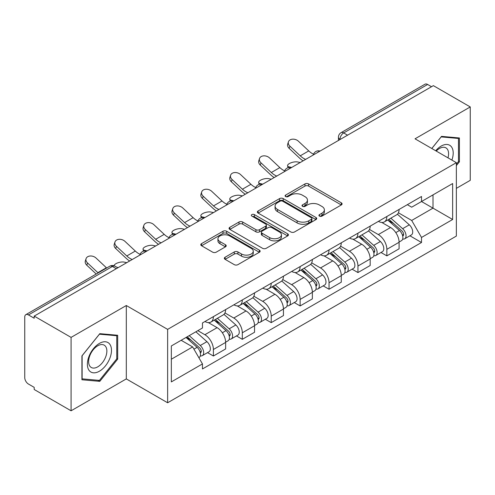 <?xml version="1.0" encoding="UTF-8"?>
<svg xmlns="http://www.w3.org/2000/svg" width="495" height="495" viewBox="0 0 495 495"><rect width="100%" height="100%" fill="white"/><g stroke="black" fill="none" stroke-linecap="round" stroke-linejoin="round"><path stroke-width="0.74" d="M319.454 216.098A1.801 1.04 0 0 0 322.004 216.098L341.327 204.942A2.574 1.485 0 0 0 342.082 203.891A2.574 1.485 0 0 0 341.327 202.839L308.589 183.936A2.574 1.485 0 0 0 304.951 183.936L285.621 195.092A1.801 1.04 0 0 0 285.095 195.828A1.801 1.04 0 0 0 285.621 196.565A1.801 1.04 0 0 0 288.17 196.565L290.67 195.123A8.229 4.752 0 0 1 302.309 195.123L305.038 196.694A8.229 4.752 0 0 1 307.451 200.054A8.229 4.752 0 0 1 305.038 203.414L302.538 204.862A1.801 1.04 0 0 0 302.012 205.598A1.801 1.04 0 0 0 302.538 206.328A1.801 1.04 0 0 0 305.087 206.328L307.587 204.887A8.229 4.752 0 0 1 319.226 204.887L321.954 206.465A8.229 4.752 0 0 1 324.367 209.824A8.229 4.752 0 0 1 321.954 213.184L319.454 214.626A1.801 1.04 0 0 0 318.929 215.362A1.801 1.04 0 0 0 319.454 216.098L319.454 214.626M225.095 257.239A2.574 1.485 0 0 0 224.34 258.291A2.574 1.485 0 0 0 225.095 259.337L234.277 264.646A2.574 1.485 0 0 0 237.916 264.646L259.38 252.252A2.574 1.485 0 0 0 260.135 251.2A2.574 1.485 0 0 0 259.38 250.148L226.642 231.245A2.574 1.485 0 0 0 223.004 231.245L201.539 243.639A2.574 1.485 0 0 0 200.784 244.691A2.574 1.485 0 0 0 201.539 245.737L212.633 252.147A2.574 1.485 0 0 0 216.272 252.147L225.46 246.844A2.574 1.485 0 0 0 226.209 245.792A2.574 1.485 0 0 0 225.46 244.74L219.953 241.566A6.88 3.972 0 0 1 217.942 238.757A6.88 3.972 0 0 1 222.187 235.088A6.88 3.972 0 0 1 229.686 235.948L251.243 248.391A6.88 3.972 0 0 1 253.261 251.2A6.88 3.972 0 0 1 249.01 254.869A6.88 3.972 0 0 1 241.511 254.009L237.916 251.936A2.574 1.485 0 0 0 234.277 251.936L225.095 257.239L225.095 259.337M167.632 329.373L126.305 305.514L71.082 337.392L34.198 316.101L433.373 85.647L470.25 106.939L415.027 138.817L456.353 162.676L167.632 329.373L167.632 402.769L456.353 236.078L456.353 162.676M290.85 231.982A2.574 1.485 0 0 0 294.488 231.982L315.952 219.588A2.574 1.485 0 0 0 316.707 218.542A2.574 1.485 0 0 0 315.952 217.491L283.208 198.588A2.574 1.485 0 0 0 279.576 198.588L258.112 210.975A2.574 1.485 0 0 0 257.357 212.027A2.574 1.485 0 0 0 258.112 213.079L290.85 231.982M252.555 216.488A1.801 1.04 0 0 1 254.381 216.742L254.381 214.601L287.669 233.819A2.574 1.485 0 0 1 288.424 234.871A2.574 1.485 0 0 1 287.669 235.923L266.205 248.311A2.574 1.485 0 0 1 262.567 248.311L229.822 229.408L229.822 227.31A2.574 1.485 0 0 0 229.067 228.356A2.574 1.485 0 0 0 229.822 229.408M229.822 227.31L239.011 222.008A2.574 1.485 0 0 1 242.649 222.008L255.927 229.674A2.574 1.485 0 0 0 259.566 229.674L265.66 226.153A2.574 1.485 0 0 0 266.409 225.101A2.574 1.485 0 0 0 265.66 224.056L251.831 216.074A1.801 1.04 0 0 1 251.305 215.337A1.801 1.04 0 0 1 252.419 214.378A1.801 1.04 0 0 1 254.381 214.601M71.082 337.392L71.082 410.794L34.198 389.503L34.198 387.362L28.456 384.046A5.241 3.026 -120 0 1 24.75 377.623L24.75 317.066A5.241 3.026 -120 0 1 25.833 314.665L109.785 266.199A5.241 3.026 60 0 1 112.402 266.459L28.456 314.925A5.241 3.026 -120 0 0 25.833 314.665M456.353 188.36L470.25 180.335L470.25 106.939M71.082 410.794L126.305 378.91L167.632 402.769M34.198 316.101L34.198 318.242L28.456 314.925M347.57 135.184L343.679 132.932A5.241 3.026 60 0 0 341.061 132.672L425.007 84.206A5.241 3.026 60 0 1 427.624 84.466L343.679 132.932A5.241 3.026 120 0 0 339.972 139.355L339.972 139.565M431.516 86.712L427.624 84.466M386.855 216.494A12.053 6.961 60 0 1 384.361 221.909L396.594 214.849A12.053 6.961 -120 0 0 399.088 209.435M369.499 229.476L378.335 234.574A12.053 6.961 60 0 1 386.855 249.344L399.088 242.278A12.053 6.961 -120 0 0 390.561 227.514L381.812 222.459M399.088 242.278L399.088 248.806L386.855 255.865L380.995 252.481M384.361 221.909A12.053 6.961 60 0 1 378.428 221.364M386.855 249.344L386.855 255.865M357.947 233.188A12.053 6.961 60 0 1 355.453 238.596L367.68 231.536A12.053 6.961 -120 0 0 370.18 226.122M352.081 269.175L357.947 272.559L370.18 265.499L370.18 258.972A12.053 6.961 -120 0 0 361.653 244.208L352.898 239.153M355.453 238.596A12.053 6.961 60 0 1 349.519 238.052M340.591 246.17L349.427 251.268A12.053 6.961 60 0 1 357.947 266.032L357.947 272.559M329.039 249.876A12.053 6.961 60 0 1 326.545 255.29L338.772 248.224A12.053 6.961 -120 0 0 341.272 242.816M323.173 285.863L329.039 289.247L341.272 282.187L341.272 275.659A12.053 6.961 -120 0 0 332.745 260.896L323.99 255.841M326.545 255.29A12.053 6.961 60 0 1 320.605 254.746M311.683 262.857L320.512 267.956A12.053 6.961 60 0 1 329.039 282.725L329.039 289.247M300.131 266.57A12.053 6.961 60 0 1 297.631 271.978L309.864 264.918A12.053 6.961 -120 0 0 312.357 259.504M294.265 302.556L300.131 305.941L312.364 298.881L312.364 292.353A12.053 6.961 -120 0 0 303.837 277.59L295.082 272.535M297.631 271.978A12.053 6.961 60 0 1 291.697 271.433M282.769 279.551L291.604 284.65A12.053 6.961 60 0 1 300.131 299.413L300.131 305.941M271.223 283.258A12.053 6.961 60 0 1 268.723 288.672L280.956 281.606A12.053 6.961 -120 0 0 283.449 276.198M265.357 319.244L271.223 322.629L283.449 315.569L283.449 309.041A12.053 6.961 -120 0 0 274.929 294.278L266.174 289.222M268.723 288.672A12.053 6.961 60 0 1 262.789 288.127M253.861 296.239L262.697 301.337A12.053 6.961 60 0 1 271.223 316.107L271.223 322.629M242.309 299.951A12.053 6.961 60 0 1 239.815 305.359L252.048 298.299A12.053 6.961 -120 0 0 254.541 292.885M236.449 335.938L242.309 339.322L254.541 332.263L254.541 325.735A12.053 6.961 -120 0 0 246.015 310.971L237.266 305.916M239.815 305.359A12.053 6.961 60 0 1 233.881 304.815M224.953 312.933L233.788 318.031A12.053 6.961 60 0 1 242.309 332.795L242.309 339.322M213.401 316.639A12.053 6.961 60 0 1 210.907 322.053L223.134 314.987A12.053 6.961 -120 0 0 225.633 309.579M207.535 352.626L213.401 356.01L225.633 348.95L225.633 342.422A12.053 6.961 -120 0 0 217.107 327.659L208.352 322.604M210.907 322.053A12.053 6.961 60 0 1 204.973 321.509M197.833 330.654L204.874 334.719A12.053 6.961 60 0 1 213.401 349.489L213.401 356.01M407.336 204.67L411.692 207.188L452.647 183.54L433.001 194.881L433.001 208.147L411.692 220.454L398.407 212.788M171.338 359.221L192.648 346.921L202.467 363.93L171.338 381.905L171.338 345.956L202.467 327.981L202.467 322.95L421.511 196.49L421.511 201.514L452.647 219.489L421.511 237.464L411.692 220.454M452.647 183.54L452.647 219.489M202.467 363.93L202.467 368.961L421.511 242.494L421.511 237.464M456.353 165.621L459.41 161.815L459.41 137.969L441.528 136.373L431.782 148.494M126.305 305.514L126.305 378.91M81.922 379.758L99.804 381.354L117.686 359.11L117.686 335.264L99.804 333.667L81.922 355.911L81.922 379.758M192.648 346.921L181.158 340.282M409.903 235.793L421.511 242.494M458.481 161.283L459.41 161.815M97.911 380.265L99.804 381.354M116.758 358.572L117.686 359.11M320.172 216.352L321.954 215.325A8.229 4.752 0 0 0 324.367 211.965L324.367 209.824M307.451 200.054L307.451 202.195A8.229 4.752 0 0 1 305.038 205.555L303.256 206.588M341.296 204.961L308.589 186.077A2.574 1.485 0 0 0 304.951 186.077L286.339 196.818M315.921 219.607L283.208 200.729A2.574 1.485 0 0 0 279.576 200.729L258.142 213.097M311.404 219.273A1.801 1.04 0 0 0 311.93 218.542A1.801 1.04 0 0 0 311.404 217.806L282.664 201.211A1.801 1.04 0 0 0 280.121 201.211L277.478 202.733A8.229 4.752 0 0 0 275.072 206.093A8.229 4.752 0 0 0 277.478 209.453L297.124 220.795A8.229 4.752 0 0 0 308.769 220.795L311.404 219.273L311.404 221.413A1.801 1.04 0 0 0 311.93 220.677L311.93 218.542M275.072 206.093L275.072 208.234A8.229 4.752 0 0 0 277.478 211.594L277.478 209.453M311.404 221.413L308.769 222.936A8.229 4.752 0 0 1 297.124 222.936L277.478 211.594M229.859 229.426L239.011 224.142L239.011 222.008M266.409 225.101L266.409 227.242A2.574 1.485 0 0 1 265.66 228.294L259.566 231.809A2.574 1.485 0 0 1 255.927 231.809L242.649 224.142A2.574 1.485 0 0 0 239.011 224.142M254.381 216.742L287.632 235.942M269.707 237.625A6.88 3.972 0 0 0 277.206 238.491A6.88 3.972 0 0 0 281.451 234.816A6.88 3.972 0 0 0 279.434 232.006L271.842 227.626A2.574 1.485 0 0 0 268.203 227.626L262.109 231.14A2.574 1.485 0 0 0 261.36 232.192A2.574 1.485 0 0 0 262.109 233.244L269.707 237.625L269.707 239.766A6.88 3.972 0 0 0 277.206 240.626A6.88 3.972 0 0 0 281.451 236.957L281.451 234.816M261.36 232.192L261.36 234.333A2.574 1.485 0 0 0 262.109 235.385L262.109 233.244M269.707 239.766L262.109 235.385M253.261 251.2L253.261 253.341A6.88 3.972 0 0 1 249.01 257.01A6.88 3.972 0 0 1 241.511 256.15L237.916 254.077A2.574 1.485 0 0 0 234.277 254.077L225.126 259.361M217.942 238.757L217.942 240.898A6.88 3.972 0 0 0 219.953 243.707L219.953 241.566M225.423 246.863L219.953 243.707M259.349 252.271L226.642 233.386A2.574 1.485 0 0 0 223.004 233.386L201.57 245.761M300.211 162.521L297.712 161.976A6.027 2.289 -13.1 0 0 291.017 162.787A6.027 2.289 -13.1 0 0 287.583 165.813A6.027 2.289 -13.1 0 0 289.191 166.902L291.691 167.446M387.696 219.984L399.471 230.497A6.553 3.781 60 0 1 401.532 240.626L399.088 242.036M388.006 220.263L393.55 223.462M388.884 219.297L401.989 230.992A3.143 1.813 60 0 1 402.979 235.855A3.143 1.813 60 0 1 402.689 235.973M390.846 218.165L402.627 228.678A6.553 3.781 60 0 1 404.681 238.807A6.553 3.781 60 0 1 402.701 239.017M397.411 214.217L409.297 224.823A6.553 3.781 60 0 1 411.351 234.958L404.681 238.807M313.576 154.186A16.248 9.38 60 0 1 308.756 150.907L298.429 141.23A6.027 4.356 17.7 0 0 292.607 139.163A6.027 4.356 17.7 0 0 288.424 141.855A6.027 4.356 17.7 0 0 289.903 146.149L289.191 148.389A6.027 4.356 -162.3 0 1 287.706 144.095L288.424 141.855M305.687 159.365A16.248 9.38 60 0 1 300.236 155.826L289.903 146.149M289.191 148.389L299.518 158.072A19.658 11.348 -120 0 0 303.107 160.856M271.303 179.215L268.804 178.67A6.027 2.289 -13.1 0 0 262.109 179.481A6.027 2.289 -13.1 0 0 258.675 182.5A6.027 2.289 -13.1 0 0 260.277 183.589L262.777 184.134M358.782 236.672L370.563 247.184A6.553 3.781 60 0 1 372.624 257.313L370.18 258.73M359.098 236.95L364.642 240.155M359.97 235.985L373.082 247.686A3.143 1.813 60 0 1 374.065 252.549A3.143 1.813 60 0 1 373.781 252.66M361.938 234.853L373.713 245.365A6.553 3.781 60 0 1 375.773 255.5A6.553 3.781 60 0 1 373.793 255.711M368.503 230.911L380.389 241.517A6.553 3.781 60 0 1 382.443 251.646L375.773 255.5M242.395 195.902L239.896 195.358A6.027 2.289 -13.1 0 0 233.201 196.169A6.027 2.289 -13.1 0 0 229.76 199.188A6.027 2.289 -13.1 0 0 231.369 200.283L233.869 200.828M329.874 253.366L341.655 263.878A6.553 3.781 60 0 1 343.709 274.007L341.265 275.418M330.19 253.644L335.734 256.843M331.062 252.679L344.173 264.373A3.143 1.813 60 0 1 345.157 269.237A3.143 1.813 60 0 1 344.873 269.354M333.024 251.547L344.805 262.059A6.553 3.781 60 0 1 346.865 272.188A6.553 3.781 60 0 1 344.885 272.399M339.595 247.599L351.475 258.204A6.553 3.781 60 0 1 353.535 268.339L346.865 272.188M451.892 160.108A17.034 9.838 120 0 0 451.589 147.027A17.034 9.838 120 0 0 435.699 150.752M447.987 157.849A12.895 7.444 120 0 0 447.362 149.205A12.895 7.444 120 0 0 445.915 147.857A12.895 7.444 120 0 0 436.225 151.055M431.819 148.512L441.156 136.898L458.481 138.452L458.481 161.549L456.353 164.204M457.337 137.783L458.481 138.452M109.865 344.316A17.034 9.838 120 0 0 93.413 348.728A17.034 9.838 120 0 0 89.001 370.272A17.034 9.838 120 0 0 105.454 365.867A17.034 9.838 120 0 0 109.865 344.316M105.639 346.494A12.895 7.444 120 0 0 104.191 345.151A12.895 7.444 120 0 0 92.194 351.172A12.895 7.444 120 0 0 89.843 366.145A12.895 7.444 120 0 0 91.297 367.488A12.895 7.444 120 0 0 103.294 361.468A12.895 7.444 120 0 0 105.639 346.494M99.433 380.401L82.108 378.848L82.108 355.75L99.433 334.193L116.758 335.74L116.758 358.844L99.433 380.401M115.613 335.078L116.758 335.74M284.668 170.88A16.248 9.38 60 0 1 279.848 167.595L269.521 157.917A6.027 4.356 17.7 0 0 263.699 155.857A6.027 4.356 17.7 0 0 259.516 158.542A6.027 4.356 17.7 0 0 260.995 162.836L260.277 165.083A6.027 4.356 -162.3 0 1 258.798 160.788L259.516 158.542M276.773 176.053A16.248 9.38 60 0 1 271.328 172.52L260.995 162.836M260.277 165.083L270.61 174.76A19.658 11.348 -120 0 0 274.193 177.544M255.754 187.568A16.248 9.38 60 0 1 250.94 184.288L240.613 174.611A6.027 4.356 17.7 0 0 234.791 172.545A6.027 4.356 17.7 0 0 230.608 175.236A6.027 4.356 17.7 0 0 232.087 179.53L231.369 181.77A6.027 4.356 -162.3 0 1 229.89 177.476L230.608 175.236M247.865 192.747A16.248 9.38 60 0 1 242.414 189.208L232.087 179.53M231.369 181.77L241.702 191.447A19.658 11.348 -120 0 0 245.285 194.232M213.487 212.596L210.988 212.052A6.027 2.289 -13.1 0 0 204.293 212.862A6.027 2.289 -13.1 0 0 200.852 215.882A6.027 2.289 -13.1 0 0 202.461 216.971L204.961 217.515M300.966 270.053L312.747 280.566A6.553 3.781 60 0 1 314.801 290.695L312.357 292.112M301.276 270.332L306.826 273.537M302.154 269.367L315.259 281.067A3.143 1.813 60 0 1 316.249 285.931A3.143 1.813 60 0 1 315.965 286.042M304.116 268.234L315.897 278.747A6.553 3.781 60 0 1 317.951 288.876A6.553 3.781 60 0 1 315.977 289.086M310.687 264.293L322.567 274.898A6.553 3.781 60 0 1 324.627 285.027L317.951 288.876M184.573 229.284L182.073 228.74A6.027 2.289 -13.1 0 0 175.385 229.55A6.027 2.289 -13.1 0 0 171.944 232.57A6.027 2.289 -13.1 0 0 173.553 233.665L176.053 234.209M272.058 286.747L283.839 297.26A6.553 3.781 60 0 1 285.893 307.389L283.449 308.8M272.368 287.026L277.912 290.225M273.246 286.06L286.351 297.755A3.143 1.813 60 0 1 287.341 302.618A3.143 1.813 60 0 1 287.05 302.736M275.208 284.928L286.989 295.441A6.553 3.781 60 0 1 289.043 305.57A6.553 3.781 60 0 1 287.063 305.78M281.773 280.981L293.659 291.586A6.553 3.781 60 0 1 295.713 301.715L289.043 305.57M155.665 245.978L153.165 245.433A6.027 2.289 -13.1 0 0 146.471 246.244A6.027 2.289 -13.1 0 0 143.036 249.263A6.027 2.289 -13.1 0 0 144.645 250.352L147.139 250.897M243.15 303.435L254.925 313.948A6.553 3.781 60 0 1 256.985 324.077L254.541 325.487M243.46 303.713L249.004 306.919M244.338 302.748L257.443 314.449A3.143 1.813 60 0 1 258.433 319.312A3.143 1.813 60 0 1 258.142 319.423M246.3 301.616L258.081 312.128A6.553 3.781 60 0 1 260.135 322.257A6.553 3.781 60 0 1 258.155 322.468M252.865 297.674L264.751 308.28A6.553 3.781 60 0 1 266.805 318.409L260.135 322.257M226.846 204.256A16.248 9.38 60 0 1 222.032 200.976L211.699 191.299A6.027 4.356 17.7 0 0 205.883 189.238A6.027 4.356 17.7 0 0 201.7 191.924A6.027 4.356 17.7 0 0 203.179 196.218L202.461 198.464A6.027 4.356 -162.3 0 1 200.982 194.17L201.7 191.924M218.957 209.435A16.248 9.38 60 0 1 213.506 205.901L203.179 196.218M202.461 198.464L212.788 208.141A19.658 11.348 -120 0 0 216.377 210.926M197.938 220.949A16.248 9.38 60 0 1 193.124 217.67L182.791 207.987A6.027 4.356 17.7 0 0 176.969 205.926A6.027 4.356 17.7 0 0 172.786 208.618A6.027 4.356 17.7 0 0 174.265 212.912L173.553 215.152A6.027 4.356 -162.3 0 1 172.074 210.858L172.786 208.618M190.049 226.128A16.248 9.38 60 0 1 184.598 222.589L174.265 212.912M173.553 215.152L183.88 224.829A19.658 11.348 -120 0 0 187.469 227.613M169.03 237.637A16.248 9.38 60 0 1 164.21 234.358L153.883 224.681A6.027 4.356 17.7 0 0 148.061 222.62A6.027 4.356 17.7 0 0 143.878 225.305A6.027 4.356 17.7 0 0 145.357 229.6L144.645 231.846A6.027 4.356 -162.3 0 1 143.16 227.552L143.878 225.305M161.141 242.816A16.248 9.38 60 0 1 155.69 239.283L145.357 229.6M144.645 231.846L154.972 241.523A19.658 11.348 -120 0 0 158.561 244.307M126.757 262.666L124.257 262.121A6.027 2.289 -13.1 0 0 117.767 262.857A6.027 2.289 -13.1 0 0 114.104 265.778M214.236 320.129L226.017 330.635A6.553 3.781 60 0 1 228.077 340.77L225.627 342.181M214.552 320.407L220.096 323.606M215.424 319.442L228.535 331.136A3.143 1.813 60 0 1 229.519 336A3.143 1.813 60 0 1 229.235 336.111M217.385 318.31L229.166 328.822A6.553 3.781 60 0 1 231.227 338.951A6.553 3.781 60 0 1 229.247 339.162M223.957 314.362L235.843 324.968A6.553 3.781 60 0 1 237.897 335.096L231.227 338.951M116.944 267.306L118.231 267.591M140.122 254.331A16.248 9.38 60 0 1 135.302 251.052L124.975 241.368A6.027 4.356 17.7 0 0 119.153 239.308A6.027 4.356 17.7 0 0 114.97 241.999A6.027 4.356 17.7 0 0 116.449 246.293L115.731 248.533A6.027 4.356 -162.3 0 1 114.252 244.239L114.97 241.999M132.227 259.51A16.248 9.38 60 0 1 126.782 255.971L116.449 246.293M115.731 248.533L126.064 258.211A19.658 11.348 -120 0 0 129.647 260.995M186.046 337.46L197.109 347.329A6.553 3.781 60 0 1 199.163 357.458L198.842 357.65M186.157 337.398L191.188 340.294M187.24 336.773L199.627 347.83A3.143 1.813 60 0 1 200.611 352.694A3.143 1.813 60 0 1 200.327 352.805M189.201 335.641L200.258 345.51A6.553 3.781 60 0 1 202.313 355.639A6.553 3.781 60 0 1 200.339 355.849M195.871 331.792L206.929 341.661A6.553 3.781 60 0 1 208.989 351.79L202.313 355.639M106.673 267.999A16.248 9.38 60 0 1 106.394 267.739L96.067 258.062A6.027 4.356 17.7 0 0 90.245 255.995A6.027 4.356 17.7 0 0 86.062 258.687A6.027 4.356 17.7 0 0 87.541 262.981L86.823 265.227A6.027 4.356 -162.3 0 1 85.344 260.933L86.062 258.687M98.146 272.918A16.248 9.38 60 0 1 97.868 272.658L87.541 262.981M86.823 265.227L96.222 274.032M340.158 139.46L339.972 139.355A5.241 3.026 0 0 1 338.438 137.214L338.438 140.456M242.309 332.795L254.541 325.735M271.223 316.107L283.449 309.041M300.131 299.413L312.364 292.353M329.039 282.725L341.272 275.659M357.947 266.032L370.18 258.972M213.401 349.489L225.633 342.422M204.874 334.719L217.107 327.659M233.788 318.031L246.015 310.971M262.697 301.337L274.929 294.278M291.604 284.65L303.837 277.59M320.512 267.956L332.745 260.896M349.427 251.268L361.653 244.208M378.335 234.574L390.561 227.514M319.634 151.309A5.241 3.026 120 0 0 317.32 152.646M290.726 168.003A5.241 3.026 120 0 0 288.412 169.34M261.812 184.691A5.241 3.026 120 0 0 259.498 186.027M232.904 201.385A5.241 3.026 120 0 0 230.59 202.721M203.996 218.072A5.241 3.026 120 0 0 201.682 219.409M175.088 234.766A5.241 3.026 120 0 0 172.774 236.103M146.18 251.454A5.241 3.026 120 0 0 143.866 252.79M116.294 268.705L112.402 266.459A5.241 3.026 120 0 1 115.026 266.199A5.241 5.241 0 0 0 109.785 266.199M321.954 215.325L321.954 213.184M302.538 206.328L302.538 204.862M305.038 205.555L305.038 203.414M285.621 196.565L285.621 195.092M304.951 186.077L304.951 183.936M308.589 186.077L308.589 183.936M341.327 204.942L341.327 202.839M258.112 213.079L258.112 210.975M279.576 200.729L279.576 198.588M283.208 200.729L283.208 198.588M315.952 219.588L315.952 217.491M297.124 222.936L297.124 220.795M308.769 222.936L308.769 220.795M242.649 224.142L242.649 222.008M255.927 231.809L255.927 229.674M259.566 231.809L259.566 229.674M265.66 228.294L265.66 226.153M287.669 235.923L287.669 233.819M234.277 254.077L234.277 251.936M237.916 254.077L237.916 251.936M241.511 256.15L241.511 254.009M225.46 246.844L225.46 244.74M201.539 245.737L201.539 243.639M223.004 233.386L223.004 231.245M226.642 233.386L226.642 231.245M259.38 252.252L259.38 250.148M289.191 166.902L289.328 167.502M399.471 230.497L395.802 232.613M403.629 234.42L402.447 235.1M409.297 224.823L402.627 228.678M300.236 155.826L308.756 150.907M260.277 183.589L260.42 184.19M370.563 247.184L366.894 249.307M374.721 251.107L373.539 251.788M380.389 241.517L373.713 245.365M231.369 200.283L231.512 200.883M341.655 263.878L337.98 265.994M345.813 267.795L344.631 268.482M351.475 258.204L344.805 262.059M271.328 172.52L279.848 167.595M242.414 189.208L250.94 184.288M202.461 216.971L202.603 217.571M312.747 280.566L309.072 282.688M316.899 284.489L315.717 285.17M322.567 274.898L315.897 278.747M173.553 233.665L173.689 234.265M283.839 297.26L280.164 299.376M287.991 301.177L286.809 301.863M293.659 291.586L286.989 295.441M144.645 250.352L144.781 250.953M254.925 313.948L251.256 316.07M259.083 317.87L257.901 318.551M264.751 308.28L258.081 312.128M213.506 205.901L222.032 200.976M184.598 222.589L193.124 217.67M155.69 239.283L164.21 234.358M226.017 330.635L222.348 332.758M230.175 334.558L228.993 335.245M235.843 324.968L229.166 328.822M126.782 255.971L135.302 251.052M197.109 347.329L193.941 349.161M201.261 351.252L200.085 351.933M206.929 341.661L200.258 345.51M97.868 272.658L106.394 267.739M320.079 151.055A5.241 5.241 0 0 0 313.354 154.935M291.171 167.743A5.241 5.241 0 0 0 284.446 171.629M262.257 184.437A5.241 5.241 0 0 0 255.531 188.317M233.349 201.125A5.241 5.241 0 0 0 226.623 205.01M204.441 217.819A5.241 5.241 0 0 0 197.715 221.698M175.533 234.506A5.241 5.241 0 0 0 168.807 238.392M146.625 251.2A5.241 5.241 0 0 0 139.899 255.08M117.829 267.82L115.026 266.199M341.061 132.672A5.241 5.241 0 0 0 338.438 137.214M288.028 167.725L287.583 165.813M259.12 184.418L258.675 182.5M230.212 201.106L229.76 199.188M201.298 217.794L200.852 215.882M172.39 234.488L171.944 232.57M143.482 251.175L143.036 249.263"/></g></svg>

